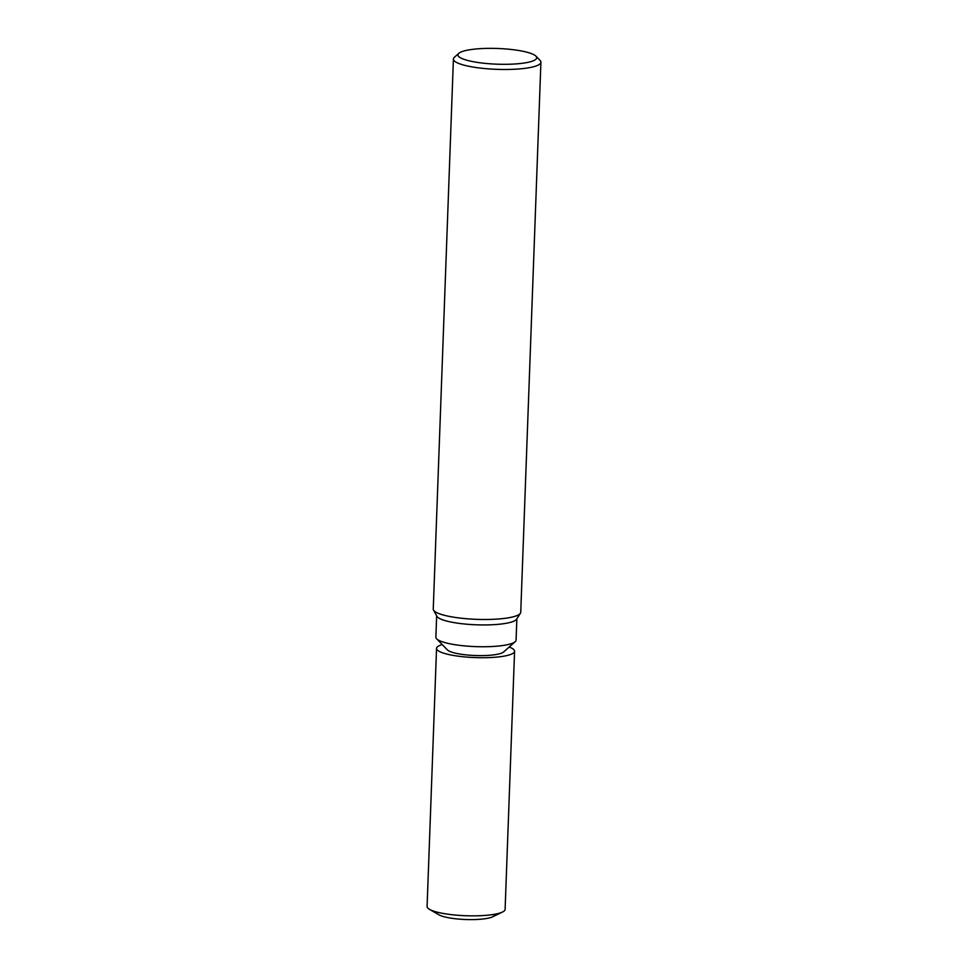 <?xml version="1.0" encoding="UTF-8"?>
<svg xmlns="http://www.w3.org/2000/svg" width="968" height="968" viewBox="0 0 968 968"><rect width="100%" height="100%" fill="white"/><g stroke="black" fill="none" stroke-linecap="round" stroke-linejoin="round"><path stroke-width="1.45" d="M516.864 618.758L516.077 640.09A40.136 7.998 -177.9 0 1 515.182 641.687A40.136 7.998 -177.9 0 1 478.736 646.709A40.136 7.998 -177.9 0 1 438.298 640.042A40.136 7.998 -177.9 0 1 436.641 638.807A40.136 7.998 -177.9 0 1 435.866 637.15L436.653 615.817M515.182 641.687L503.602 652.009A28.701 5.723 -177.9 0 1 477.539 655.59A28.701 5.723 -177.9 0 1 448.62 650.823A28.701 5.723 -177.9 0 1 447.434 649.939L436.641 638.807M520.385 613.276L516.561 619.205A40.136 7.998 -177.9 0 1 481.277 624.929A40.136 7.998 -177.9 0 1 439.097 618.237A40.136 7.998 -177.9 0 1 436.907 616.289L433.531 610.094M535.933 56.156A39.398 7.853 -177.9 0 1 507.982 64.275A39.398 7.853 -177.9 0 1 460.344 57.729A39.398 7.853 -177.9 0 1 458.832 53.325A39.398 7.853 -177.9 0 1 494.6 48.4A39.398 7.853 -177.9 0 1 534.3 54.946A39.398 7.853 -177.9 0 1 535.933 56.156L540.071 60.415A43.778 8.724 -177.9 0 1 540.918 62.23L520.748 612.224A43.778 8.724 -177.9 0 1 484.472 619.496A43.778 8.724 -177.9 0 1 435.902 612.175A43.778 8.724 -177.9 0 1 433.507 610.058M540.918 62.23A43.778 8.724 -177.9 0 1 504.63 69.49A43.778 8.724 -177.9 0 1 456.073 62.182A43.778 8.724 -177.9 0 1 453.411 59.024A43.778 8.724 -177.9 0 1 454.391 57.281L458.832 53.325M520.409 613.24A43.778 8.724 -177.9 0 1 481.919 619.472A43.778 8.724 -177.9 0 1 435.902 612.175A43.778 8.724 -177.9 0 1 433.253 609.017L453.411 59.024M494.454 914.3A28.701 5.723 -177.9 0 1 472.118 919.6A28.701 5.723 -177.9 0 1 438.94 914.808A28.701 5.723 -177.9 0 0 438.964 914.82L429.489 909.351A39.035 7.78 -177.9 0 1 429.453 909.339A39.035 7.78 -177.9 0 1 427.082 906.52L436.544 648.379A39.035 7.78 -177.9 0 1 442.243 644.591M509.168 647.035A39.035 7.78 -177.9 0 1 512.205 648.427A39.035 7.78 -177.9 0 1 514.577 651.234L505.102 909.375A39.035 7.78 -177.9 0 1 502.501 912.025L492.651 916.793A28.701 5.723 -177.9 0 1 465.668 919.515A28.701 5.723 -177.9 0 1 438.964 914.82M514.577 651.234A39.035 7.78 -177.9 0 1 482.221 657.72A39.035 7.78 -177.9 0 1 438.915 651.198A39.035 7.78 -177.9 0 1 436.544 648.379M502.501 912.025A39.035 7.78 -177.9 0 1 465.814 915.728A39.035 7.78 -177.9 0 1 429.489 909.351"/></g></svg>
